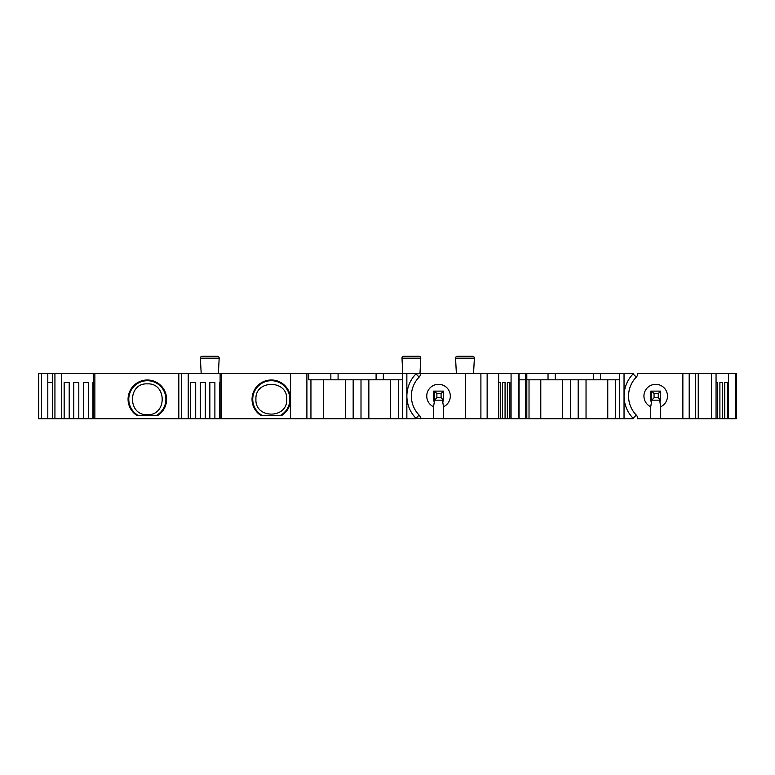 <?xml version="1.0" encoding="UTF-8"?>
<svg xmlns="http://www.w3.org/2000/svg" width="775" height="775" viewBox="0 0 775 775"><rect width="100%" height="100%" fill="white"/><g stroke="black" fill="none" stroke-linecap="round" stroke-linejoin="round"><path stroke-width="1.16" d="M420.786 358.089A1.812 1.812 0 0 1 420.786 358.186L401.983 358.186A1.812 1.812 0 0 1 403.794 356.277L418.975 356.277A1.812 1.812 0 0 1 420.786 358.089M474.368 358.089A1.812 1.812 0 0 1 474.368 358.186L455.564 358.186A1.812 1.812 0 0 1 457.376 356.277L472.556 356.277A1.812 1.812 0 0 1 474.368 358.089M219.18 358.089A1.812 1.812 0 0 1 219.18 358.186L200.386 358.186A1.812 1.812 0 0 1 202.188 356.277L217.368 356.277A1.812 1.812 0 0 1 219.18 358.089M156.221 415.555A18.552 18.552 0 0 0 161.646 387.461A18.552 18.552 0 0 0 133.029 387.461A18.552 18.552 0 0 0 138.463 415.555L147.337 415.555M419.982 373.472L420.786 358.186M402.787 373.472L401.983 358.186M473.564 373.472L474.368 358.186M456.368 373.472L455.564 358.186M218.376 373.472L219.18 358.186M201.18 373.472L200.386 358.186M637.612 418.723L650.738 418.723L650.738 406.759A11.761 11.761 0 0 1 655.708 384.332A11.761 11.761 0 0 1 660.688 406.759L660.688 418.723L698.246 418.723L698.246 373.472L689.198 373.472L689.198 418.723M433.554 418.723L433.554 406.759A11.761 11.761 0 0 1 438.534 384.332A11.761 11.761 0 0 1 443.513 406.759L443.513 418.723L415.913 418.258L419.139 415.1A27.144 27.144 0 0 1 419.139 377.096L415.913 373.928L420.438 373.472L415.913 373.928C410.004 380.137 406.991 387.529 406.856 396.093L406.856 373.472L181.428 373.472L181.428 418.723L94.85 418.723L94.85 373.472L54.928 373.472L54.928 418.723L61.729 418.723L61.729 373.472M280.192 415.555A18.552 18.552 0 0 0 271.318 380.709A18.552 18.552 0 0 0 262.434 415.555M433.554 406.759L434.455 401.072L433.554 401.072L433.554 391.123L434.455 391.123L436.887 393.545L436.887 397.74L434.455 400.171L443.513 400.171L443.513 401.072L442.603 401.072L443.513 406.759M650.738 406.759L651.639 401.072L650.738 401.072L650.738 391.123L651.639 391.123L654.061 393.545L654.061 397.74L651.639 400.171L660.688 400.171L660.688 401.072L659.787 401.072L660.688 406.759M619.516 379.808L526.806 379.808L526.806 373.472L518.514 373.472L518.514 418.723L562.505 418.723L562.505 379.808M402.332 379.808L308.721 379.808L308.721 373.472M487.146 373.472L480.897 373.472L480.897 418.723L487.146 418.723L487.146 373.472L498.674 373.472L498.674 418.723L487.146 418.723M518.514 373.472L498.674 373.472M633.088 418.723L624.04 418.723L624.04 373.472L526.806 373.472M624.04 373.472L633.088 373.472M689.198 373.472L637.612 373.472M728.568 373.472L728.568 418.723L736.25 418.723L736.25 373.472L698.246 373.472M41.462 373.472L52.322 373.472L52.322 418.723L41.462 418.723L41.462 373.472L38.75 373.472L38.75 418.723L38.75 373.472M52.322 373.472L54.928 373.472M181.428 373.472L94.85 373.472M406.856 373.472L415.913 373.472M480.897 373.472L420.438 373.472M511.074 373.472L511.074 418.723L509.863 418.723L509.863 382.521L507.344 382.521L507.344 418.723L505.067 418.723L505.067 382.521L502.549 382.521L502.549 418.723L500.272 418.723L500.272 382.521L498.674 382.521L500.272 382.521M525.469 379.808L525.469 373.472M548.032 373.472L548.032 379.808M555.268 373.472L555.268 379.808M593.272 373.472L593.272 379.808M600.509 373.472L600.509 379.808M619.516 373.472L619.516 418.723L624.04 418.723M682.862 373.472L682.862 418.723M711.392 373.472L711.392 418.723L698.246 418.723M716.052 373.472L716.052 418.723L711.392 418.723M728.568 418.723L727.337 418.723L727.337 382.521L724.77 382.521L724.77 418.723L722.465 418.723L722.465 382.521L719.898 382.521L719.898 418.723L717.592 418.723L717.592 382.521L716.052 382.521L717.592 382.521M47.798 373.472L47.798 382.521L52.322 382.521M64.16 382.521L69.207 382.521L64.16 382.521L64.16 418.723L61.729 418.723M73.761 382.521L78.798 382.521L73.761 382.521L73.761 418.723L69.207 418.723L69.207 382.521M83.351 382.521L88.389 382.521L83.351 382.521L83.351 418.723L78.798 418.723L78.798 382.521M92.952 382.521L93.62 382.521L92.952 382.521L92.952 418.723L88.389 418.723L88.389 382.521M137.039 415.555L157.645 415.555A19.278 19.278 0 0 0 161.936 386.677A19.278 19.278 0 0 0 132.748 386.677A19.278 19.278 0 0 0 137.039 415.555M178.822 373.472L178.822 418.723M190.66 382.521L195.697 382.521L190.66 382.521L190.66 418.723L188.228 418.723L188.228 373.472M200.26 382.521L205.297 382.521L200.26 382.521L200.26 418.723L195.697 418.723L195.697 382.521M209.851 382.521L214.888 382.521L209.851 382.521L209.851 418.723L205.297 418.723L205.297 382.521M219.441 382.521L220.11 382.521L219.441 382.521L219.441 418.723L214.888 418.723L214.888 382.521M290.577 373.472L290.577 398.679A19.278 19.278 0 0 0 261.766 382.521A19.278 19.278 0 0 0 261.01 415.555L281.616 415.555A19.278 19.278 0 0 0 290.577 399.842L290.577 418.723L221.35 418.723L221.35 373.472M306.9 373.472L306.9 418.723L290.577 418.723M290.577 399.842L290.577 398.679M310.94 379.808L310.94 418.723L306.9 418.723M330.847 373.472L330.847 379.808M338.084 373.472L338.084 379.808M376.098 373.472L376.098 379.808M383.334 373.472L383.334 379.808M402.332 373.472L402.332 418.723L406.856 418.723L406.856 396.093C406.991 404.666 410.004 412.048 415.913 418.258L420.438 418.723M465.678 373.472L465.678 418.723L443.513 418.723M724.77 418.723L727.337 418.723M719.898 418.723L722.465 418.723M716.052 418.723L717.592 418.723M660.688 418.723L650.738 418.723M586.036 379.808L586.036 418.723L619.516 418.723M586.036 418.723L578.189 418.723L578.189 379.808M570.352 379.808L570.352 418.723L578.189 418.723M570.352 418.723L562.505 418.723M511.074 418.723L518.514 418.723M507.344 418.723L509.863 418.723M502.549 418.723L505.067 418.723M498.674 418.723L500.272 418.723M465.678 418.723L480.897 418.723M415.913 418.723L406.856 418.723M368.852 379.808L368.852 418.723L402.332 418.723M368.852 418.723L361.005 418.723L361.005 379.808M353.168 379.808L353.168 418.723L361.005 418.723M353.168 418.723L310.94 418.723M221.35 418.723L219.441 418.723M214.888 418.723L209.851 418.723M205.297 418.723L200.26 418.723M195.697 418.723L190.66 418.723M188.228 418.723L181.428 418.723M92.952 418.723L94.85 418.723M83.351 418.723L88.389 418.723M73.761 418.723L78.798 418.723M64.16 418.723L69.207 418.723M52.322 418.723L54.928 418.723M38.75 418.723L41.462 418.723M507.344 382.521L509.863 382.521M502.549 382.521L505.067 382.521M519.066 418.723L519.066 373.472M519.066 379.808L525.479 379.808L525.489 418.723M636.323 415.1A4.524 4.524 0 0 1 637.612 418.258A4.524 4.524 0 0 0 636.323 415.1A27.144 27.144 0 0 1 636.323 377.096L633.088 373.928C627.188 380.137 624.175 387.529 624.04 396.093C624.175 404.666 627.188 412.048 633.088 418.258L636.323 415.1A27.144 27.144 0 0 1 636.323 377.096A4.524 4.524 0 0 0 637.612 373.928M724.77 382.521L727.337 382.521M735.698 373.472L735.698 418.723M719.898 382.521L722.465 382.521M93.62 373.472L93.62 418.723M220.11 373.472L220.11 418.723M419.139 415.1A4.524 4.524 0 0 1 420.438 418.258A4.524 4.524 0 0 0 419.139 415.1A27.144 27.144 0 0 1 419.139 377.096A4.524 4.524 0 0 0 420.438 373.928M47.798 418.723L47.798 382.521M540.785 379.808L540.785 418.723M529.025 418.723L529.025 379.808M526.806 418.723L526.806 379.808M323.611 379.808L323.611 418.723M390.571 418.723L390.571 379.808M345.33 418.723L345.33 379.808M607.755 418.723L607.755 379.808M654.061 397.74L658.266 397.74L660.688 400.171L660.688 391.123L651.639 391.123L651.639 400.171M660.688 391.123L658.266 393.545L654.061 393.545M658.266 397.74L658.266 393.545M436.887 397.74L441.082 397.74L443.513 400.171L443.513 391.123L434.455 391.123L434.455 400.171M443.513 391.123L441.082 393.545L436.887 393.545M441.082 397.74L441.082 393.545M695.32 373.472L695.32 418.723M398.418 379.808L398.418 418.723M615.602 379.808L615.602 418.723M286.702 399.261C287.816 379.469 254.81 379.469 255.934 399.261C254.81 419.052 287.816 419.052 286.702 399.261M147.337 383.877C127.546 382.763 127.546 415.768 147.337 414.644C167.129 415.768 167.129 382.763 147.337 383.877"/></g></svg>
